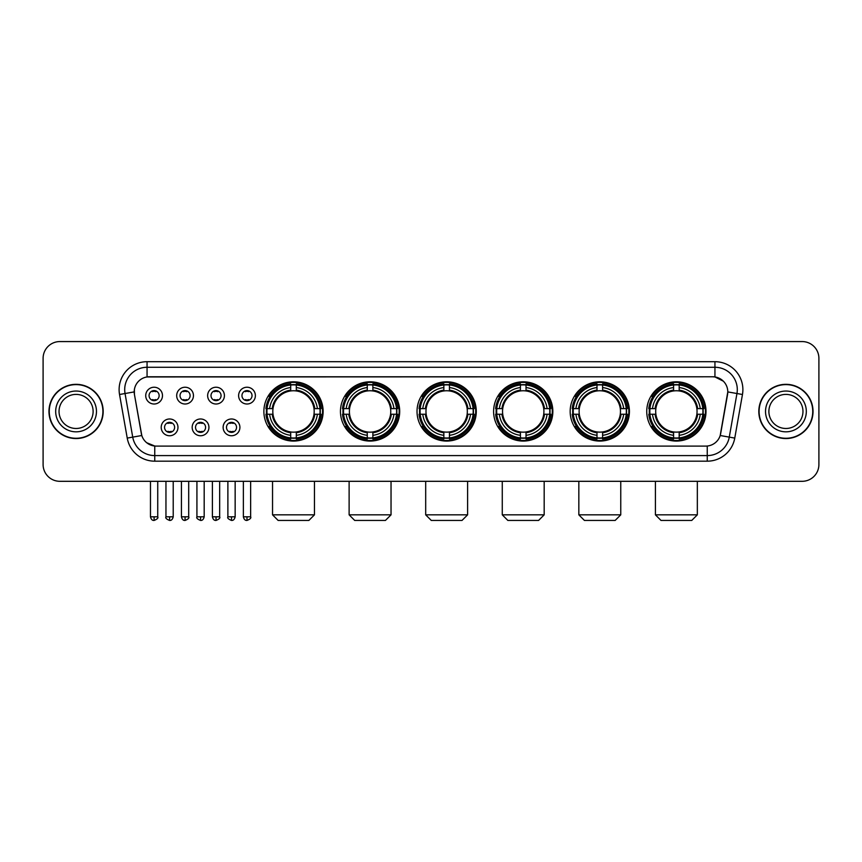 <?xml version="1.0" encoding="UTF-8"?>
<svg xmlns="http://www.w3.org/2000/svg" width="862" height="862" viewBox="0 0 862 862"><rect width="100%" height="100%" fill="white"/><g stroke="black" fill="none" stroke-linecap="round" stroke-linejoin="round"><path stroke-width="1.29" d="M570.17 411.433A29.62 29.62 0 0 0 599.801 441.064A29.62 29.62 0 0 0 629.422 411.433A29.62 29.62 0 0 0 599.801 381.812A29.62 29.62 0 0 0 570.17 411.433M340.458 411.433A29.62 29.62 0 0 0 370.078 441.064A29.62 29.62 0 0 0 399.699 411.433A29.62 29.62 0 0 0 370.078 381.812A29.62 29.62 0 0 0 340.458 411.433M417.025 411.433A29.62 29.62 0 0 0 446.645 441.064A29.62 29.62 0 0 0 476.277 411.433A29.62 29.62 0 0 0 446.645 381.812A29.62 29.62 0 0 0 417.025 411.433M493.603 411.433A29.62 29.62 0 0 0 523.223 441.064A29.62 29.62 0 0 0 552.844 411.433A29.62 29.62 0 0 0 523.223 381.812A29.62 29.62 0 0 0 493.603 411.433M646.748 411.433A29.62 29.62 0 0 0 676.368 441.064A29.62 29.62 0 0 0 706 411.433A29.62 29.62 0 0 0 676.368 381.812A29.62 29.62 0 0 0 646.748 411.433M263.88 411.433A29.62 29.62 0 0 0 293.5 441.064A29.62 29.62 0 0 0 323.121 411.433A29.62 29.62 0 0 0 293.5 381.812A29.62 29.62 0 0 0 263.88 411.433M208.938 427.369A8.383 8.383 0 0 1 200.555 435.752A8.383 8.383 0 0 1 192.172 427.369A8.383 8.383 0 0 1 200.555 418.986A8.383 8.383 0 0 1 208.938 427.369M195.523 427.369A5.032 5.032 0 0 0 200.555 432.401A5.032 5.032 0 0 0 205.587 427.369A5.032 5.032 0 0 0 200.555 422.337A5.032 5.032 0 0 0 195.523 427.369M239.905 427.369A8.383 8.383 0 0 1 231.512 435.752A8.383 8.383 0 0 1 223.129 427.369A8.383 8.383 0 0 1 231.512 418.986A8.383 8.383 0 0 1 239.905 427.369M226.49 427.369A5.032 5.032 0 0 0 231.512 432.401A5.032 5.032 0 0 0 236.544 427.369A5.032 5.032 0 0 0 231.512 422.337A5.032 5.032 0 0 0 226.49 427.369M177.971 427.369A8.383 8.383 0 0 1 169.588 435.752A8.383 8.383 0 0 1 161.205 427.369A8.383 8.383 0 0 1 169.588 418.986A8.383 8.383 0 0 1 177.971 427.369M164.556 427.369A5.032 5.032 0 0 0 169.588 432.401A5.032 5.032 0 0 0 174.62 427.369A5.032 5.032 0 0 0 169.588 422.337A5.032 5.032 0 0 0 164.556 427.369M193.454 395.615A8.383 8.383 0 0 1 185.071 404.009A8.383 8.383 0 0 1 176.688 395.615A8.383 8.383 0 0 1 185.071 387.232A8.383 8.383 0 0 1 193.454 395.615M180.039 395.615A5.032 5.032 0 0 0 185.071 400.647A5.032 5.032 0 0 0 190.103 395.615A5.032 5.032 0 0 0 185.071 390.594A5.032 5.032 0 0 0 180.039 395.615M224.422 395.615A8.383 8.383 0 0 1 216.039 404.009A8.383 8.383 0 0 1 207.645 395.615A8.383 8.383 0 0 1 216.039 387.232A8.383 8.383 0 0 1 224.422 395.615M211.007 395.615A5.032 5.032 0 0 0 216.039 400.647A5.032 5.032 0 0 0 221.06 395.615A5.032 5.032 0 0 0 216.039 390.594A5.032 5.032 0 0 0 211.007 395.615M255.378 395.615A8.383 8.383 0 0 1 246.995 404.009A8.383 8.383 0 0 1 238.612 395.615A8.383 8.383 0 0 1 246.995 387.232A8.383 8.383 0 0 1 255.378 395.615M241.963 395.615A5.032 5.032 0 0 0 246.995 400.647A5.032 5.032 0 0 0 252.027 395.615A5.032 5.032 0 0 0 246.995 390.594A5.032 5.032 0 0 0 241.963 395.615M162.487 395.615A8.383 8.383 0 0 1 154.104 404.009A8.383 8.383 0 0 1 145.721 395.615A8.383 8.383 0 0 1 154.104 387.232A8.383 8.383 0 0 1 162.487 395.615M149.072 395.615A5.032 5.032 0 0 0 154.104 400.647A5.032 5.032 0 0 0 159.136 395.615A5.032 5.032 0 0 0 154.104 390.594A5.032 5.032 0 0 0 149.072 395.615M127.231 438.09L119.538 394.494A27.95 27.95 0 0 1 147.057 361.695L714.943 361.695A27.95 27.95 0 0 1 742.462 394.494L734.769 438.09A27.95 27.95 0 0 1 707.249 461.181L154.751 461.181A27.95 27.95 0 0 1 127.231 438.09L132.726 437.12L125.044 393.525A22.358 22.358 0 0 1 147.057 367.277L714.943 367.277A22.358 22.358 0 0 1 736.956 393.525L729.274 437.12A22.358 22.358 0 0 1 707.249 455.589L154.751 455.589A22.358 22.358 0 0 1 132.726 437.12L141.799 435.515L134.44 394.494A15.096 15.096 0 0 1 149.298 376.78L712.702 376.78A15.096 15.096 0 0 1 727.56 394.494L720.664 433.618A15.096 15.096 0 0 1 705.806 446.096L156.194 446.096A15.096 15.096 0 0 1 141.336 433.618L134.44 394.494L134.375 389.635M266.541 414.234A27.11 27.11 0 0 1 266.541 408.642M649.409 414.234A27.11 27.11 0 0 1 649.409 408.642M496.264 414.234A27.11 27.11 0 0 1 496.264 408.642M419.686 414.234A27.11 27.11 0 0 1 419.686 408.642M343.108 414.234A27.11 27.11 0 0 1 343.108 408.642M572.831 414.234A27.11 27.11 0 0 1 572.831 408.642M48.972 411.433A27.11 27.11 0 0 0 76.082 438.542A27.11 27.11 0 0 0 103.181 411.433A27.11 27.11 0 0 0 76.082 384.333A27.11 27.11 0 0 0 48.972 411.433M758.819 411.433A27.11 27.11 0 0 0 785.918 438.542A27.11 27.11 0 0 0 813.028 411.433A27.11 27.11 0 0 0 785.918 384.333A27.11 27.11 0 0 0 758.819 411.433M147.057 361.695L147.057 376.953L712.702 376.78L714.943 376.953L723.369 381.198M705.806 446.096L156.194 446.096M154.751 461.181L154.751 446.02L146.691 442.723M742.462 394.494L727.797 391.908L720.201 435.515L734.769 438.09M818.9 358.333A16.766 16.766 0 0 0 802.134 341.567L59.866 341.567A16.766 16.766 0 0 0 43.1 358.333L43.1 464.532A16.766 16.766 0 0 0 59.866 481.308L802.134 481.308A16.766 16.766 0 0 0 818.9 464.532L818.9 358.333L818.9 464.532M43.1 358.333L43.1 464.532M802.134 341.567L59.866 341.567M59.866 481.308L802.134 481.308M93.118 411.433A17.035 17.035 0 0 0 76.082 394.397A17.035 17.035 0 0 0 59.036 411.433A17.035 17.035 0 0 0 76.082 428.479A17.035 17.035 0 0 0 93.118 411.433A17.035 17.035 0 0 1 76.082 428.479A17.035 17.035 0 0 1 59.036 411.433M102.901 411.433A26.83 26.83 0 0 0 76.082 384.614A26.83 26.83 0 0 0 49.253 411.433A26.83 26.83 0 0 0 76.082 438.262A26.83 26.83 0 0 0 102.901 411.433M802.964 411.433A17.035 17.035 0 0 0 785.918 394.397A17.035 17.035 0 0 0 768.882 411.433A17.035 17.035 0 0 0 785.918 428.479A17.035 17.035 0 0 0 802.964 411.433A17.035 17.035 0 0 1 785.918 428.479A17.035 17.035 0 0 1 768.882 411.433M812.747 411.433A26.83 26.83 0 0 0 785.918 384.614A26.83 26.83 0 0 0 759.099 411.433A26.83 26.83 0 0 0 785.918 438.262A26.83 26.83 0 0 0 812.747 411.433M308.876 520.433L278.135 520.433L272.543 514.84L314.458 514.84L308.876 520.433M313.994 414.234A20.677 20.677 0 0 0 296.302 390.949L296.302 390.12L296.302 390.949A20.677 20.677 0 0 0 273.006 414.234A20.677 20.677 0 0 0 313.994 414.234L314.824 414.234L313.994 414.234A20.677 20.677 0 0 1 296.302 431.927L296.302 435.31A24.039 24.039 0 0 0 317.378 414.234L321.084 414.234A27.724 27.724 0 0 1 296.302 439.017L296.302 437.896A26.603 26.603 0 0 0 319.964 414.234M267.101 414.234A26.55 26.55 0 0 1 267.101 408.642M296.302 385.034A26.55 26.55 0 0 0 290.709 385.034M319.899 408.642A26.55 26.55 0 0 1 319.899 414.234M321.084 408.642A27.724 27.724 0 0 0 296.302 383.859L296.302 384.98A26.603 26.603 0 0 1 319.964 408.642L321.084 408.642M265.916 414.234A27.724 27.724 0 0 0 290.709 439.017L290.709 437.896A26.603 26.603 0 0 1 267.048 414.234L265.916 414.234M319.964 408.642L317.378 408.642A24.039 24.039 0 0 0 296.302 387.566L296.302 384.98M296.302 437.896L296.302 435.31M267.048 414.234L269.634 414.234A24.039 24.039 0 0 0 290.709 435.31L290.709 437.896M296.302 387.566L296.302 390.12A21.496 21.496 0 0 1 314.824 408.642L317.378 408.642M317.378 414.234L314.824 414.234A21.496 21.496 0 0 1 296.302 432.756M290.709 435.31L290.709 431.927A20.677 20.677 0 0 1 273.006 414.234L269.634 414.234M313.994 408.642L314.824 408.642M296.302 437.842A26.55 26.55 0 0 1 290.709 437.842M290.709 383.859A27.724 27.724 0 0 0 265.916 408.642L267.048 408.642A26.603 26.603 0 0 1 290.709 384.98L290.709 383.859M290.709 384.98L290.709 387.566A24.039 24.039 0 0 0 269.634 408.642L267.048 408.642M290.709 390.949L290.709 387.566M269.634 408.642L272.187 408.642A21.496 21.496 0 0 1 290.709 390.12M290.709 431.927L290.709 432.756A21.496 21.496 0 0 1 272.187 414.234M270.248 396.348L268.664 396.348A29.06 29.06 0 0 1 322.571 411.433A29.06 29.06 0 0 1 268.664 426.528L270.248 426.528M385.443 520.433L354.702 520.433L349.121 514.84L391.036 514.84L385.443 520.433M390.572 414.234A20.677 20.677 0 0 0 372.869 390.949L372.869 390.12L372.869 390.949A20.677 20.677 0 0 0 349.584 414.234A20.677 20.677 0 0 0 390.572 414.234L391.391 414.234L390.572 414.234A20.677 20.677 0 0 1 372.869 431.927L372.869 435.31A24.039 24.039 0 0 0 393.945 414.234L397.662 414.234A27.724 27.724 0 0 1 372.869 439.017L372.869 437.896A26.603 26.603 0 0 0 396.531 414.234M343.679 414.234A26.55 26.55 0 0 1 343.679 408.642M372.869 385.034A26.55 26.55 0 0 0 367.277 385.034M396.477 408.642A26.55 26.55 0 0 1 396.477 414.234M397.662 408.642A27.724 27.724 0 0 0 372.869 383.859L372.869 384.98A26.603 26.603 0 0 1 396.531 408.642L397.662 408.642M342.494 414.234A27.724 27.724 0 0 0 367.277 439.017L367.277 437.896A26.603 26.603 0 0 1 343.615 414.234L342.494 414.234M396.531 408.642L393.945 408.642A24.039 24.039 0 0 0 372.869 387.566L372.869 384.98M372.869 437.896L372.869 435.31M343.615 414.234L346.201 414.234A24.039 24.039 0 0 0 367.277 435.31L367.277 437.896M372.869 387.566L372.869 390.12A21.496 21.496 0 0 1 391.391 408.642L393.945 408.642M393.945 414.234L391.391 414.234A21.496 21.496 0 0 1 372.869 432.756M367.277 435.31L367.277 431.927A20.677 20.677 0 0 1 349.584 414.234L346.201 414.234M390.572 408.642L391.391 408.642M372.869 437.842A26.55 26.55 0 0 1 367.277 437.842M367.277 383.859A27.724 27.724 0 0 0 342.494 408.642L343.615 408.642A26.603 26.603 0 0 1 367.277 384.98L367.277 383.859M367.277 384.98L367.277 387.566A24.039 24.039 0 0 0 346.201 408.642L343.615 408.642M367.277 390.949L367.277 387.566M346.201 408.642L348.754 408.642A21.496 21.496 0 0 1 367.277 390.12M367.277 431.927L367.277 432.756A21.496 21.496 0 0 1 348.754 414.234M346.826 396.348L345.242 396.348A29.06 29.06 0 0 1 399.138 411.433A29.06 29.06 0 0 1 345.242 426.528L346.826 426.528M462.021 520.433L431.28 520.433L425.688 514.84L467.613 514.84L462.021 520.433M467.139 414.234A20.677 20.677 0 0 0 449.447 390.949L449.447 390.12L449.447 390.949A20.677 20.677 0 0 0 426.162 414.234A20.677 20.677 0 0 0 467.139 414.234L467.969 414.234L467.139 414.234A20.677 20.677 0 0 1 449.447 431.927L449.447 435.31A24.039 24.039 0 0 0 470.523 414.234L474.229 414.234A27.724 27.724 0 0 1 449.447 439.017L449.447 437.896A26.603 26.603 0 0 0 473.109 414.234M420.247 414.234A26.55 26.55 0 0 1 420.247 408.642M449.447 385.034A26.55 26.55 0 0 0 443.855 385.034M473.055 408.642A26.55 26.55 0 0 1 473.055 414.234M474.229 408.642A27.724 27.724 0 0 0 449.447 383.859L449.447 384.98A26.603 26.603 0 0 1 473.109 408.642L474.229 408.642M419.072 414.234A27.724 27.724 0 0 0 443.855 439.017L443.855 437.896A26.603 26.603 0 0 1 420.193 414.234L419.072 414.234M473.109 408.642L470.523 408.642A24.039 24.039 0 0 0 449.447 387.566L449.447 384.98M449.447 437.896L449.447 435.31M420.193 414.234L422.779 414.234A24.039 24.039 0 0 0 443.855 435.31L443.855 437.896M449.447 387.566L449.447 390.12A21.496 21.496 0 0 1 467.969 408.642L470.523 408.642M470.523 414.234L467.969 414.234A21.496 21.496 0 0 1 449.447 432.756M443.855 435.31L443.855 431.927A20.677 20.677 0 0 1 426.162 414.234L422.779 414.234M467.139 408.642L467.969 408.642M449.447 437.842A26.55 26.55 0 0 1 443.855 437.842M443.855 383.859A27.724 27.724 0 0 0 419.072 408.642L420.193 408.642A26.603 26.603 0 0 1 443.855 384.98L443.855 383.859M443.855 384.98L443.855 387.566A24.039 24.039 0 0 0 422.779 408.642L420.193 408.642M443.855 390.949L443.855 387.566M422.779 408.642L425.332 408.642A21.496 21.496 0 0 1 443.855 390.12M443.855 431.927L443.855 432.756A21.496 21.496 0 0 1 425.332 414.234M423.393 396.348L421.809 396.348A29.06 29.06 0 0 1 475.716 411.433A29.06 29.06 0 0 1 421.809 426.528L423.393 426.528M538.599 520.433L507.858 520.433L502.266 514.84L544.181 514.84L538.599 520.433M543.717 414.234A20.677 20.677 0 0 0 526.014 390.949L526.014 390.12L526.014 390.949A20.677 20.677 0 0 0 502.729 414.234A20.677 20.677 0 0 0 543.717 414.234L544.536 414.234L543.717 414.234A20.677 20.677 0 0 1 526.014 431.927L526.014 435.31A24.039 24.039 0 0 0 547.09 414.234L550.807 414.234A27.724 27.724 0 0 1 526.014 439.017L526.014 437.896A26.603 26.603 0 0 0 549.687 414.234M496.824 414.234A26.55 26.55 0 0 1 496.824 408.642M526.014 385.034A26.55 26.55 0 0 0 520.433 385.034M549.622 408.642A26.55 26.55 0 0 1 549.622 414.234M550.807 408.642A27.724 27.724 0 0 0 526.014 383.859L526.014 384.98A26.603 26.603 0 0 1 549.687 408.642L550.807 408.642M495.639 414.234A27.724 27.724 0 0 0 520.433 439.017L520.433 437.896A26.603 26.603 0 0 1 496.771 414.234L495.639 414.234M549.687 408.642L547.09 408.642A24.039 24.039 0 0 0 526.014 387.566L526.014 384.98M526.014 437.896L526.014 435.31M496.771 414.234L499.357 414.234A24.039 24.039 0 0 0 520.433 435.31L520.433 437.896M526.014 387.566L526.014 390.12A21.496 21.496 0 0 1 544.536 408.642L547.09 408.642M547.09 414.234L544.536 414.234A21.496 21.496 0 0 1 526.014 432.756M520.433 435.31L520.433 431.927A20.677 20.677 0 0 1 502.729 414.234L499.357 414.234M543.717 408.642L544.536 408.642M526.014 437.842A26.55 26.55 0 0 1 520.433 437.842M520.433 383.859A27.724 27.724 0 0 0 495.639 408.642L496.771 408.642A26.603 26.603 0 0 1 520.433 384.98L520.433 383.859M520.433 384.98L520.433 387.566A24.039 24.039 0 0 0 499.357 408.642L496.771 408.642M520.433 390.949L520.433 387.566M499.357 408.642L501.91 408.642A21.496 21.496 0 0 1 520.433 390.12M520.433 431.927L520.433 432.756A21.496 21.496 0 0 1 501.91 414.234M499.971 396.348L498.387 396.348A29.06 29.06 0 0 1 552.283 411.433A29.06 29.06 0 0 1 498.387 426.528L499.971 426.528M615.166 520.433L584.425 520.433L578.833 514.84L620.759 514.84L615.166 520.433M620.284 414.234A20.677 20.677 0 0 0 602.592 390.949L602.592 390.12L602.592 390.949A20.677 20.677 0 0 0 579.307 414.234A20.677 20.677 0 0 0 620.284 414.234L621.114 414.234L620.284 414.234A20.677 20.677 0 0 1 602.592 431.927L602.592 435.31A24.039 24.039 0 0 0 623.668 414.234L627.385 414.234A27.724 27.724 0 0 1 602.592 439.017L602.592 437.896A26.603 26.603 0 0 0 626.254 414.234M573.392 414.234A26.55 26.55 0 0 1 573.392 408.642M602.592 385.034A26.55 26.55 0 0 0 597 385.034M626.2 408.642A26.55 26.55 0 0 1 626.2 414.234M627.385 408.642A27.724 27.724 0 0 0 602.592 383.859L602.592 384.98A26.603 26.603 0 0 1 626.254 408.642L627.385 408.642M572.217 414.234A27.724 27.724 0 0 0 597 439.017L597 437.896A26.603 26.603 0 0 1 573.338 414.234L572.217 414.234M626.254 408.642L623.668 408.642A24.039 24.039 0 0 0 602.592 387.566L602.592 384.98M602.592 437.896L602.592 435.31M573.338 414.234L575.924 414.234A24.039 24.039 0 0 0 597 435.31L597 437.896M602.592 387.566L602.592 390.12A21.496 21.496 0 0 1 621.114 408.642L623.668 408.642M623.668 414.234L621.114 414.234A21.496 21.496 0 0 1 602.592 432.756M597 435.31L597 431.927A20.677 20.677 0 0 1 579.307 414.234L575.924 414.234M620.284 408.642L621.114 408.642M602.592 437.842A26.55 26.55 0 0 1 597 437.842M597 383.859A27.724 27.724 0 0 0 572.217 408.642L573.338 408.642A26.603 26.603 0 0 1 597 384.98L597 383.859M597 384.98L597 387.566A24.039 24.039 0 0 0 575.924 408.642L573.338 408.642M597 390.949L597 387.566M575.924 408.642L578.477 408.642A21.496 21.496 0 0 1 597 390.12M597 431.927L597 432.756A21.496 21.496 0 0 1 578.477 414.234M576.538 396.348L574.954 396.348A29.06 29.06 0 0 1 628.861 411.433A29.06 29.06 0 0 1 574.954 426.528L576.538 426.528M691.744 520.433L661.003 520.433L655.411 514.84L697.336 514.84L691.744 520.433M696.862 414.234A20.677 20.677 0 0 0 679.17 390.949L679.17 390.12L679.17 390.949A20.677 20.677 0 0 0 655.885 414.234A20.677 20.677 0 0 0 696.862 414.234L697.692 414.234L696.862 414.234A20.677 20.677 0 0 1 679.17 431.927L679.17 435.31A24.039 24.039 0 0 0 700.246 414.234L703.952 414.234A27.724 27.724 0 0 1 679.17 439.017L679.17 437.896A26.603 26.603 0 0 0 702.832 414.234M649.97 414.234A26.55 26.55 0 0 1 649.97 408.642M679.17 385.034A26.55 26.55 0 0 0 673.578 385.034M702.778 408.642A26.55 26.55 0 0 1 702.778 414.234M703.952 408.642A27.724 27.724 0 0 0 679.17 383.859L679.17 384.98A26.603 26.603 0 0 1 702.832 408.642L703.952 408.642M648.795 414.234A27.724 27.724 0 0 0 673.578 439.017L673.578 437.896A26.603 26.603 0 0 1 649.916 414.234L648.795 414.234M702.832 408.642L700.246 408.642A24.039 24.039 0 0 0 679.17 387.566L679.17 384.98M679.17 437.896L679.17 435.31M649.916 414.234L652.502 414.234A24.039 24.039 0 0 0 673.578 435.31L673.578 437.896M679.17 387.566L679.17 390.12A21.496 21.496 0 0 1 697.692 408.642L700.246 408.642M700.246 414.234L697.692 414.234A21.496 21.496 0 0 1 679.17 432.756M673.578 435.31L673.578 431.927A20.677 20.677 0 0 1 655.885 414.234L652.502 414.234M696.862 408.642L697.692 408.642M679.17 437.842A26.55 26.55 0 0 1 673.578 437.842M673.578 383.859A27.724 27.724 0 0 0 648.795 408.642L649.916 408.642A26.603 26.603 0 0 1 673.578 384.98L673.578 383.859M673.578 384.98L673.578 387.566A24.039 24.039 0 0 0 652.502 408.642L649.916 408.642M673.578 390.949L673.578 387.566M652.502 408.642L655.055 408.642A21.496 21.496 0 0 1 673.578 390.12M673.578 431.927L673.578 432.756A21.496 21.496 0 0 1 655.055 414.234M653.116 396.348L651.532 396.348A29.06 29.06 0 0 1 705.439 411.433A29.06 29.06 0 0 1 651.532 426.528L653.116 426.528M152.423 400.367L152.423 399.569A4.288 4.288 0 0 0 155.785 399.569L155.785 400.367M155.785 390.874L155.785 391.671A4.288 4.288 0 0 0 152.423 391.671L152.423 390.874M183.39 400.367L183.39 399.569A4.288 4.288 0 0 0 186.742 399.569L186.742 400.367M186.742 390.874L186.742 391.671A4.288 4.288 0 0 0 183.39 391.671L183.39 390.874M214.358 400.367L214.358 399.569A4.288 4.288 0 0 0 217.709 399.569L217.709 400.367M217.709 390.874L217.709 391.671A4.288 4.288 0 0 0 214.358 391.671L214.358 390.874M245.325 400.367L245.325 399.569A4.288 4.288 0 0 0 248.676 399.569L248.676 400.367M248.676 390.874L248.676 391.671A4.288 4.288 0 0 0 245.325 391.671L245.325 390.874M167.907 432.11L167.907 431.312A4.288 4.288 0 0 0 171.269 431.312L171.269 432.11M171.269 422.628L171.269 423.425A4.288 4.288 0 0 0 167.907 423.425L167.907 422.628M198.874 432.11L198.874 431.312A4.288 4.288 0 0 0 202.225 431.312L202.225 432.11M202.225 422.628L202.225 423.425A4.288 4.288 0 0 0 198.874 423.425L198.874 422.628M229.842 432.11L229.842 431.312A4.288 4.288 0 0 0 233.193 431.312L233.193 432.11M233.193 422.628L233.193 423.425A4.288 4.288 0 0 0 229.842 423.425L229.842 422.628M714.943 361.695L714.943 376.953M119.538 394.494L125.044 393.525A22.358 22.358 0 0 1 124.699 389.635M125.044 393.525L134.203 391.908M707.249 446.02L707.249 461.181M96.469 411.433A20.386 20.386 0 0 0 76.082 391.046A20.386 20.386 0 0 0 55.685 411.433A20.386 20.386 0 0 0 76.082 431.83A20.386 20.386 0 0 0 96.469 411.433M806.315 411.433A20.386 20.386 0 0 0 785.918 391.046A20.386 20.386 0 0 0 765.531 411.433A20.386 20.386 0 0 0 785.918 431.83A20.386 20.386 0 0 0 806.315 411.433M290.709 438.09A26.797 26.797 0 0 0 296.302 438.09M320.158 414.234A26.797 26.797 0 0 0 320.158 408.642M296.302 384.786A26.797 26.797 0 0 0 290.709 384.786M367.277 438.09A26.797 26.797 0 0 0 372.869 438.09M396.725 414.234A26.797 26.797 0 0 0 396.725 408.642M372.869 384.786A26.797 26.797 0 0 0 367.277 384.786M443.855 438.09A26.797 26.797 0 0 0 449.447 438.09M473.303 414.234A26.797 26.797 0 0 0 473.303 408.642M449.447 384.786A26.797 26.797 0 0 0 443.855 384.786M520.433 438.09A26.797 26.797 0 0 0 526.014 438.09M549.881 414.234A26.797 26.797 0 0 0 549.881 408.642M526.014 384.786A26.797 26.797 0 0 0 520.433 384.786M597 438.09A26.797 26.797 0 0 0 602.592 438.09M626.448 414.234A26.797 26.797 0 0 0 626.448 408.642M602.592 384.786A26.797 26.797 0 0 0 597 384.786M673.578 438.09A26.797 26.797 0 0 0 679.17 438.09M703.026 414.234A26.797 26.797 0 0 0 703.026 408.642M679.17 384.786A26.797 26.797 0 0 0 673.578 384.786M154.104 516.801L150.473 516.801C151.109 519.387 152.315 520.594 154.104 520.433L154.104 516.801L157.735 516.801L157.735 481.308M185.071 516.801L181.44 516.801C182.065 519.387 183.283 520.594 185.071 520.433L185.071 516.801L188.703 516.801L188.703 481.308M216.039 516.801L212.397 516.801C213.033 519.387 214.25 520.594 216.039 520.433L216.039 516.801L219.67 516.801L219.67 481.308M246.995 516.801L243.364 516.801C244 519.387 245.207 520.594 246.995 520.433L246.995 516.801L250.637 516.801L250.637 481.308M169.588 516.801L165.957 516.801C165.213 517.954 166.431 519.172 169.588 520.433L169.588 516.801L173.219 516.801L173.219 481.308M200.555 516.801L196.924 516.801C196.18 517.954 197.387 519.172 200.555 520.433L200.555 516.801L204.186 516.801L204.186 481.308M231.512 516.801L227.88 516.801C227.148 517.954 228.355 519.172 231.512 520.433L231.512 516.801L235.154 516.801L235.154 481.308M314.458 481.308L314.458 514.84M272.543 481.308L272.543 514.84M391.036 481.308L391.036 514.84M349.121 481.308L349.121 514.84M467.613 481.308L467.613 514.84M425.688 481.308L425.688 514.84M544.181 481.308L544.181 514.84M502.266 481.308L502.266 514.84M620.759 481.308L620.759 514.84M578.833 481.308L578.833 514.84M697.336 481.308L697.336 514.84M655.411 481.308L655.411 514.84M150.473 516.801L150.473 481.308M157.735 516.801C158.479 517.954 157.261 519.172 154.104 520.433M181.44 516.801L181.44 481.308M188.703 516.801C189.435 517.954 188.228 519.172 185.071 520.433M212.397 516.801L212.397 481.308M219.67 516.801C220.403 517.954 219.196 519.172 216.039 520.433M243.364 516.801L243.364 481.308M250.637 516.801C251.37 517.954 250.163 519.172 246.995 520.433M165.957 516.801L165.957 481.308M173.219 516.801C172.583 519.387 171.376 520.594 169.588 520.433M196.924 516.801L196.924 481.308M204.186 516.801C203.551 519.387 202.344 520.594 200.555 520.433M227.88 516.801L227.88 481.308M235.154 516.801C234.518 519.387 233.3 520.594 231.512 520.433"/></g></svg>
